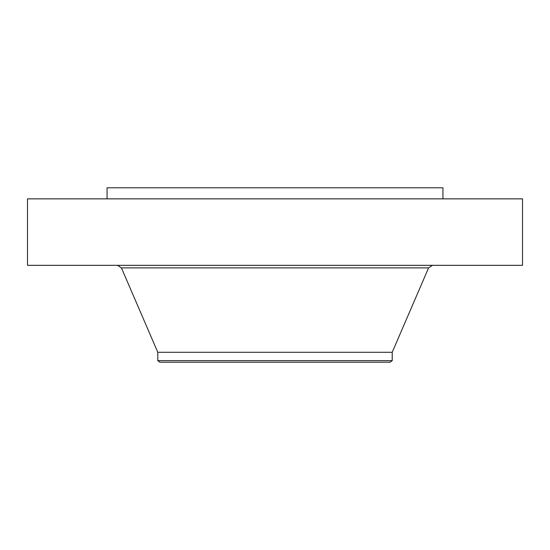 <?xml version="1.0" encoding="UTF-8"?>
<svg xmlns="http://www.w3.org/2000/svg" width="550" height="550" viewBox="0 0 550 550"><rect width="100%" height="100%" fill="white"/><g stroke="black" fill="none" stroke-linecap="round" stroke-linejoin="round"><path stroke-width="0.82" d="M27.5 198.859L522.5 198.859L522.5 265.327L27.5 265.327L27.5 198.859M157.788 360.642L392.212 360.642L390.17 362.209L159.83 362.209L157.788 360.642L157.788 352.289L392.212 352.289L428.581 267.891L432.479 265.327M107.051 198.859L107.051 187.791L442.949 187.791L442.949 198.859M157.788 352.289L121.419 267.891L428.581 267.891M121.419 267.891L117.521 265.327M392.212 360.642L392.212 352.289"/></g></svg>
